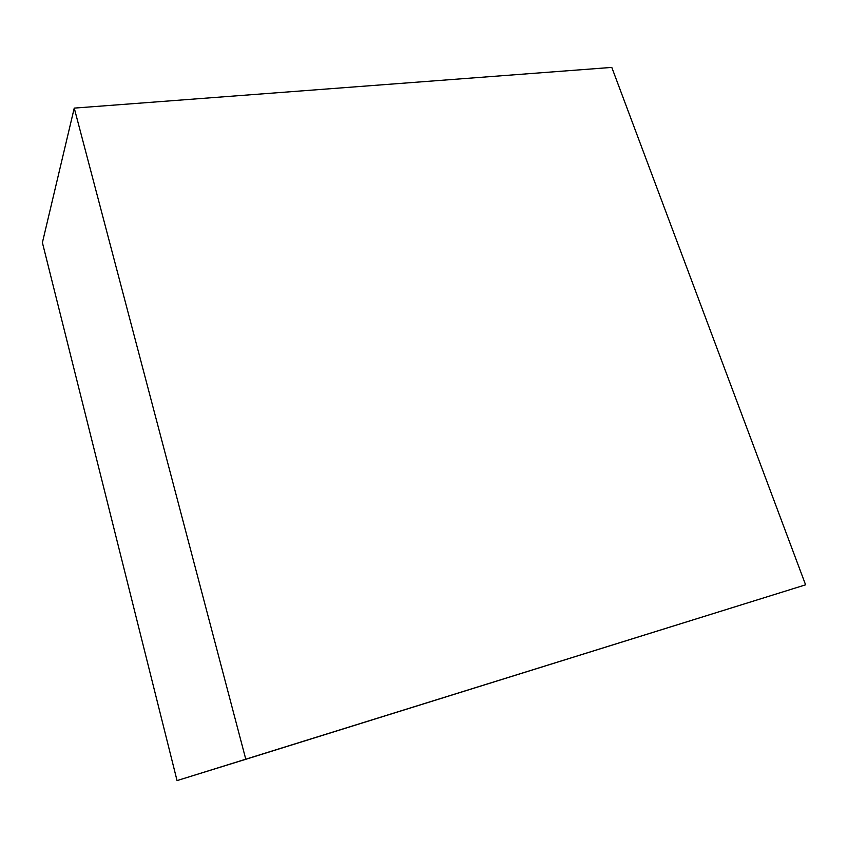 <?xml version="1.0" encoding="UTF-8"?>
<svg xmlns="http://www.w3.org/2000/svg" width="848" height="848" viewBox="0 0 848 848"><rect width="100%" height="100%" fill="white"/><g stroke="black" fill="none" stroke-linecap="round" stroke-linejoin="round"><path stroke-width="1.27" d="M74.242 108.109L42.4 242.623L74.242 108.109L245.803 759.289L805.6 584.823L611.79 67.405L74.242 108.109L611.79 67.405L805.6 584.823L177.052 780.595L245.803 759.289L74.242 108.109M177.052 780.595L42.4 242.623L177.052 780.595"/></g></svg>
